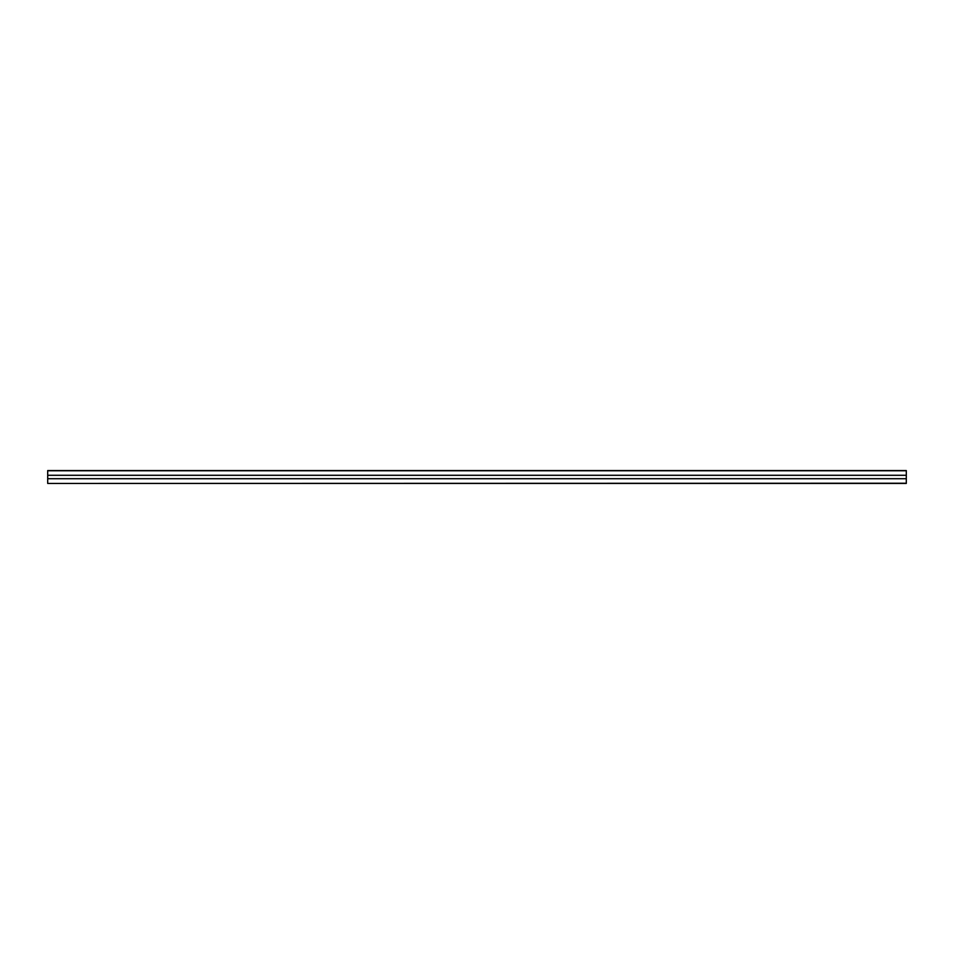 <?xml version="1.0" encoding="UTF-8"?>
<svg xmlns="http://www.w3.org/2000/svg" width="954" height="954" viewBox="0 0 954 954"><rect width="100%" height="100%" fill="white"/><g stroke="black" fill="none" stroke-linecap="round" stroke-linejoin="round"><path stroke-width="1.43" d="M47.7 483.225L47.7 470.56L906.3 470.56L906.3 483.439L47.7 483.439L906.3 483.225M47.7 478.717L906.3 478.717M47.7 475.283L906.3 475.283M47.7 470.775L906.3 470.775"/></g></svg>
